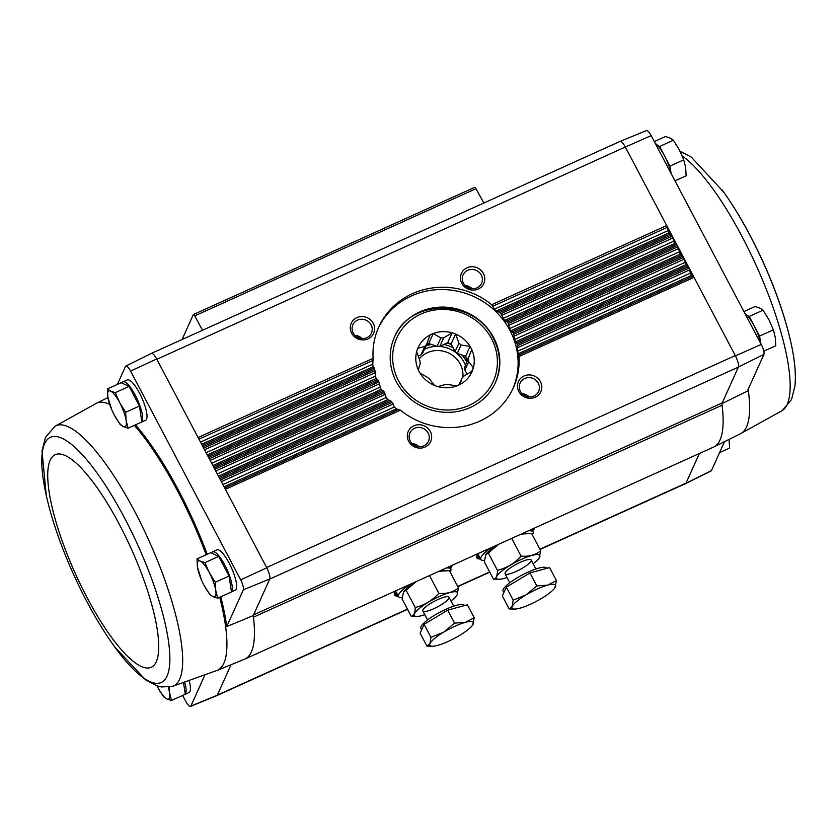 <?xml version="1.0" encoding="UTF-8"?>
<svg xmlns="http://www.w3.org/2000/svg" width="837" height="837" viewBox="0 0 837 837"><rect width="100%" height="100%" fill="white"/><g stroke="black" fill="none" stroke-linecap="round" stroke-linejoin="round"><path stroke-width="1.26" d="M711.44 470.624L685.942 483.263A9.845 2.584 65.7 0 1 685.587 483.619L711.126 470.938A8.82 2.312 -114.3 0 0 711.44 470.624L724.507 441.664M220.759 596.791A146.611 38.439 -114.3 0 1 226.754 626.557L243.337 589.823L269.776 578.963L253.559 614.881L722.216 402.921A9.845 2.584 -114.3 0 0 722.08 405.234A147.647 38.711 -114.3 0 1 713.982 446.885A147.647 38.711 -114.3 0 1 713.647 447.042L245 659.001A147.647 38.711 -114.3 0 0 253.423 617.193A147.647 38.711 -114.3 0 0 253.224 615.624L253.559 614.881A9.845 2.584 -114.3 0 0 253.423 617.193L722.08 405.234M721.871 403.664L747.336 391.109L763.919 354.386A8.82 2.312 -114.3 0 0 761.241 344.425L735.43 355.861A9.845 2.584 65.7 0 1 738.422 367.014L763.919 354.386M722.216 402.921L738.422 367.014M685.942 483.263L699.376 453.508M211.615 553.079A22.149 5.807 65.7 0 1 212.64 551.845L216.971 549.888A22.149 5.807 65.7 0 1 230.321 565.404A22.149 5.807 65.7 0 1 236.18 589.185A22.149 5.807 65.7 0 1 235.228 590.242L231.472 591.947L229.056 576.023L218.708 556.396L210.767 552.692L196.988 558.917L200.242 561.093L204.929 562.631L209.386 572.77L215.276 582.259L215.768 590.545L217.693 598.173L213.006 596.645L209.763 594.469L203.862 584.979A19.69 5.158 65.7 0 1 197.48 567.204L196.988 558.917M121.993 383.095A22.149 5.807 65.7 0 1 123.018 381.86L127.35 379.904A22.149 5.807 65.7 0 1 140.7 395.42A22.149 5.807 65.7 0 1 146.559 419.201A22.149 5.807 65.7 0 1 145.596 420.258L141.851 421.953L139.434 406.039L129.076 386.412L121.145 382.697L107.366 388.933L110.62 391.109L115.297 392.637L119.754 402.775L125.655 412.264L126.136 420.551L128.071 428.188L123.384 426.661L120.13 424.485L114.24 414.995A19.69 5.158 65.7 0 1 107.858 397.219L107.366 388.933M117.389 384.403L125.529 366.376A8.82 2.312 -114.3 0 1 125.843 366.062L151.371 353.381A9.845 2.584 -114.3 0 1 156.676 358.989L198.066 437.5L373.093 358.341L372.758 364.168L373.124 366.742L374.631 369.19A73.823 69.419 24.3 0 0 374.976 370.645L375.342 376.158L376.127 378.533L378.282 380.689A73.823 69.419 24.3 0 0 378.858 382.038L381.013 389.487L383.775 391.371A73.823 69.419 24.3 0 0 384.57 392.616L386.171 397.575L387.709 399.615L391.099 401.216A73.823 69.419 24.3 0 0 392.124 402.356L394.363 407.023L396.33 408.874L400.41 410.161A73.823 69.419 24.3 0 0 513.343 387.803A73.823 69.419 24.3 0 0 519.024 356.51L518.752 355.055L693.13 276.189L694.04 277.361L625.49 147.333A9.845 2.584 -114.3 0 0 620.05 141.411A9.845 2.584 -114.3 0 0 619.966 141.453M207.21 554.293A146.611 38.439 -114.3 0 0 135.437 424.861M243.337 589.823A8.82 2.312 -114.3 0 0 240.669 579.863L130.582 371.073A8.82 2.312 -114.3 0 0 125.843 366.062M226.754 626.557L253.224 615.624M231.064 664.714L217.285 695.223L190.857 706.072L204.762 675.281M169.095 687.125L169.576 692.837L171.501 700.475L185.28 694.239L183.544 682.814M651.155 135.625A8.82 2.312 -114.3 0 0 646.457 130.603L620.071 141.401A9.845 2.584 -114.3 0 1 625.333 147.03L651.155 135.625L761.241 344.425M130.582 371.073L156.676 358.989A9.845 2.584 -114.3 0 1 156.833 359.293L625.333 147.03M735.43 355.861L735.273 355.568A9.845 2.584 -114.3 0 1 738.38 367.119L269.723 579.078M540.032 549.449L685.566 483.629A9.845 2.584 -114.3 0 0 685.984 483.158L539.907 549.218M534.184 528.22A32.381 7.031 -27.8 0 1 532.813 531.464M480.574 559.001A32.381 7.031 -27.8 0 1 476.556 557.39A32.381 7.031 -27.8 0 1 478.136 553.56M451.959 565.404A32.381 7.031 -27.8 0 1 450.599 568.647M398.36 596.185A32.381 7.031 -27.8 0 1 394.342 594.573A32.381 7.031 -27.8 0 1 395.922 590.744M519.024 356.51L694.04 277.361L735.273 355.568L266.626 567.517L220.476 479.988L392.124 402.356M373.281 323.354A12.304 11.572 24.3 0 0 352.199 321.492A12.304 11.572 24.3 0 0 361.898 339.895A12.304 11.572 24.3 0 0 373.281 323.354M483.43 273.532A12.304 11.572 24.3 0 0 462.359 271.669A12.304 11.572 24.3 0 0 472.058 290.073A12.304 11.572 24.3 0 0 483.43 273.532M518.752 355.055L517.538 351.32L517.475 345.671A73.823 69.419 24.3 0 0 517.13 344.216L514.535 339.519L513.824 334.162A73.823 69.419 24.3 0 0 513.248 332.812L510.141 329.904L508.331 323.49A73.823 69.419 24.3 0 0 507.536 322.235L504.491 320.477L501.007 313.645A73.823 69.419 24.3 0 0 499.982 312.494L496.289 311.029L494.332 309.188L491.696 304.689A73.823 69.419 24.3 0 0 378.774 327.047A73.823 69.419 24.3 0 0 373.093 358.341M540.472 381.714A12.304 11.572 24.3 0 0 519.39 379.852A12.304 11.572 24.3 0 0 529.089 398.255A12.304 11.572 24.3 0 0 540.472 381.714M430.312 431.536A12.304 11.572 24.3 0 0 409.23 429.674A12.304 11.572 24.3 0 0 418.939 448.077A12.304 11.572 24.3 0 0 430.312 431.536M189.204 680.899A22.149 5.807 65.7 0 1 189.989 691.488A22.149 5.807 65.7 0 1 189.036 692.544L185.28 694.239M182.665 695.421L185.804 701.375A8.82 2.312 -114.3 0 0 190.501 706.397A8.82 2.312 -114.3 0 0 190.857 706.072M269.776 578.963A9.845 2.584 65.7 0 0 266.783 567.821L266.626 567.517M217.285 695.223A9.845 2.584 65.7 0 1 216.888 695.599L190.501 706.397M266.783 567.821L240.669 579.863M198.066 437.5L220.476 479.988M517.684 347.637L689.761 269.807L690.274 273.197L691.446 275.404L693.13 276.189M689.761 269.807L689.123 268.039L517.475 345.671M517.13 344.216L688.443 266.731L685.838 264.774L683.526 257.409L513.824 334.162M513.248 332.812L682.835 256.112L680.24 254.155L677.918 246.789L508.331 323.49M507.536 322.235L677.238 245.482L674.632 243.525L672.32 236.16L501.007 313.645M499.982 312.494L671.63 234.862L669.035 232.906L666.723 225.54L491.696 304.689M219.692 597.273A146.569 38.429 -114.3 0 1 217.201 670.395A146.569 38.429 -114.3 0 0 217.201 670.395L244.666 659.148A147.647 38.711 -114.3 0 0 245 659.001M483.828 203.025L476.002 188.681A2.459 0.649 -114.3 0 0 474.705 187.321A2.459 0.649 -114.3 0 0 474.589 187.436M202.554 330.238L194.728 315.894A2.459 0.649 -114.3 0 0 193.42 314.534A2.459 0.649 -114.3 0 0 193.316 314.649L182.1 339.487M472.194 288.744A10.17 9.563 24.3 0 0 465.163 285.563M481.265 275.038A10.17 9.563 24.3 0 0 471.932 269.42A10.17 9.563 24.3 0 0 463.049 274.902A10.17 9.563 24.3 0 0 468.385 287.802A10.17 9.563 24.3 0 0 481.589 283.272A10.17 9.563 24.3 0 0 481.265 275.038M419.065 446.738A10.17 9.563 24.3 0 0 412.034 443.568M428.136 433.043A10.17 9.563 24.3 0 0 418.814 427.414A10.17 9.563 24.3 0 0 409.921 432.896A10.17 9.563 24.3 0 0 415.257 445.807A10.17 9.563 24.3 0 0 428.471 441.277A10.17 9.563 24.3 0 0 428.136 433.043M362.034 338.567A10.17 9.563 24.3 0 0 355.003 335.386M371.105 324.861A10.17 9.563 24.3 0 0 361.772 319.242A10.17 9.563 24.3 0 0 352.89 324.725A10.17 9.563 24.3 0 0 358.226 337.625A10.17 9.563 24.3 0 0 371.429 333.095A10.17 9.563 24.3 0 0 371.105 324.861M529.225 396.916A10.17 9.563 24.3 0 0 522.194 393.746M538.296 383.22A10.17 9.563 24.3 0 0 528.963 377.592A10.17 9.563 24.3 0 0 520.08 383.084A10.17 9.563 24.3 0 0 525.416 395.985A10.17 9.563 24.3 0 0 538.62 391.454A10.17 9.563 24.3 0 0 538.296 383.22M512.809 388.943A73.823 69.419 24.3 0 0 509.932 330.364A73.823 69.419 24.3 0 0 442.899 289.55A73.823 69.419 24.3 0 0 378.261 328.198M493.704 337.698A55.368 52.061 24.3 0 0 442.93 307.085A55.368 52.061 24.3 0 0 394.562 336.934A55.368 52.061 24.3 0 0 423.595 407.169A55.368 52.061 24.3 0 0 495.483 382.499A55.368 52.061 24.3 0 0 493.704 337.698M184.747 682.417A22.149 5.807 65.7 0 1 185.668 693.444A22.149 5.807 65.7 0 1 185.259 694.093M212.64 551.845A22.149 5.807 65.7 0 1 225.99 567.36A22.149 5.807 65.7 0 1 231.849 591.142A22.149 5.807 65.7 0 1 231.441 591.79M123.018 381.86A22.149 5.807 65.7 0 1 136.368 397.376A22.149 5.807 65.7 0 1 142.227 421.157A22.149 5.807 65.7 0 1 141.819 421.806M141.851 421.963L128.071 428.188M139.434 406.039L125.655 412.264M129.076 386.412L115.297 392.637M111.876 410.067L107.858 397.219A19.69 5.158 65.7 0 1 110.62 391.109A19.69 5.158 65.7 0 1 119.754 402.775A19.69 5.158 65.7 0 1 126.136 420.551A19.69 5.158 65.7 0 1 123.384 426.661A19.69 5.158 65.7 0 1 114.24 414.995M231.472 591.947L217.693 598.173M229.056 576.023L215.276 582.259M218.708 556.396L204.929 562.631M201.497 580.051L197.48 567.204A19.69 5.158 65.7 0 1 200.242 561.093A19.69 5.158 65.7 0 1 209.386 572.77A19.69 5.158 65.7 0 1 215.768 590.545A19.69 5.158 65.7 0 1 213.006 596.645A19.69 5.158 65.7 0 1 203.862 584.979M171.501 700.475L166.825 698.947L163.571 696.771L157.68 687.282A19.69 5.158 65.7 0 1 156.927 685.806M168.247 687.229A19.69 5.158 65.7 0 1 169.576 692.837A19.69 5.158 65.7 0 1 166.825 698.947A19.69 5.158 65.7 0 1 157.68 687.282M670.835 171.836L669.956 166.092L659.608 146.465L657.683 145.565M671.305 173.834A22.149 5.807 -114.3 0 0 655.183 143.263M760.456 341.82L759.588 336.076L749.23 316.449L747.305 315.549M760.927 343.819A22.149 5.807 -114.3 0 0 744.804 313.247M759.588 336.076L773.367 329.841L775.292 337.478L775.784 345.765L763.783 351.195M749.23 316.449L763.009 310.213L768.91 319.703L773.367 329.841M743.915 311.563L755.079 306.509L759.766 308.037L763.009 310.213M719.569 452.597L729.592 448.067L729.1 439.781M674.988 180.834L686.152 175.78L685.66 167.494L683.735 159.857L669.956 166.092M654.293 141.579L665.457 136.525L670.144 138.053L673.387 140.229L679.278 149.718L683.735 159.857M659.608 146.465L673.387 140.229M429.977 335.009A29.525 27.767 24.3 0 0 417.768 348.359A29.525 27.767 -155.7 0 0 416.659 351.655A29.525 27.767 24.3 0 0 418.27 369.839A29.525 27.767 -155.7 0 0 419.954 373.03A29.525 27.767 24.3 0 0 434.445 385.386A29.525 27.767 -155.7 0 0 437.929 386.61A29.525 27.767 24.3 0 0 456.814 385.899A29.525 27.767 -155.7 0 0 460.068 384.434A29.525 27.767 24.3 0 0 472.277 371.073A29.525 27.767 -155.7 0 0 473.386 367.778A29.525 27.767 24.3 0 0 471.775 349.594A29.525 27.767 -155.7 0 0 470.091 346.403A29.525 27.767 24.3 0 0 455.6 334.047A29.525 27.767 -155.7 0 0 452.116 332.823A29.525 27.767 24.3 0 0 433.231 333.534A29.525 27.767 -155.7 0 0 429.977 335.009L426.65 344.384A24.608 23.143 24.3 0 0 424.819 346.382L417.768 348.359M460.068 384.434L462.014 378.104A24.608 23.143 24.3 0 0 463.844 376.106L472.277 371.073M458.896 385.02L462.014 378.104M437.929 386.61L444.981 384.633A24.608 23.143 24.3 0 0 447.816 384.528L456.814 385.899M419.954 373.03L427.571 377.456A24.608 23.143 24.3 0 0 429.737 379.307L434.445 385.386M416.659 351.655L419.975 360.789A24.608 23.143 24.3 0 0 420.216 363.509L418.27 369.839M418.197 356.06L421.021 354.783L424.819 346.382M421.021 354.783A24.608 23.143 -155.7 0 1 422.852 352.785L426.65 344.384M437.06 346.361L440.848 337.96L433.231 333.534L428.753 343.463L437.06 346.361A24.608 23.143 -155.7 0 1 439.885 346.256L443.683 337.855A24.608 23.143 24.3 0 0 440.848 337.96M439.885 346.256L447.628 342.751L452.116 332.823L443.683 337.855M455.129 351.571L458.917 343.17L455.6 334.047L451.122 343.965L455.129 351.571A24.608 23.143 -155.7 0 1 457.305 353.423L461.093 345.022A24.608 23.143 24.3 0 0 458.917 343.17M457.305 353.423L465.613 356.321L470.091 346.403L461.093 345.022M464.65 367.37L471.775 349.594L464.65 367.37A24.608 23.143 -155.7 0 1 464.901 370.1L468.689 361.699A24.608 23.143 24.3 0 0 468.448 358.968M471.754 371.398L473.386 367.778L468.689 361.699M464.901 370.1L467.077 374.233M467.067 360.192A29.033 27.307 24.3 0 0 466.073 358.09A29.033 27.307 24.3 0 0 464.901 356.081M465.613 356.321A29.525 27.767 -155.7 0 1 467.297 359.523M451.467 344.614A29.033 27.307 24.3 0 0 446.968 343.044M447.628 342.751A29.525 27.767 -155.7 0 1 451.122 343.965M429.454 343.704A29.033 27.307 24.3 0 0 426.357 345.022M426.661 344.342A29.525 27.767 -155.7 0 1 428.753 343.463M462.861 377.236A24.608 23.143 24.3 0 0 460.245 364.126A24.608 23.143 24.3 0 0 419.243 358.885M450.128 572.058A29.525 6.414 152.2 0 0 450.662 571.096A29.525 6.414 152.2 0 0 450.819 569.066A29.525 6.414 152.2 0 0 446.121 568.041M409.073 584.801A29.525 6.414 152.2 0 0 398.579 596.614A29.525 6.414 152.2 0 0 402.147 597.723M474.213 617.748L467.37 604.764L447.722 610.142L424.097 624.339L420.122 633.159L426.964 646.133L429.946 643.622L430.94 637.313L443.756 632.113L454.564 623.126L465.393 622.33L474.213 617.748L472.633 625.061A24.608 5.346 -27.8 0 1 459.419 635.555A24.608 5.346 -27.8 0 1 437.782 645.337A24.608 5.346 -27.8 0 1 432.457 646.248A24.608 5.346 -27.8 0 1 429.946 643.622A24.608 5.346 -27.8 0 1 443.756 632.113A24.608 5.346 -27.8 0 1 465.393 622.33A24.608 5.346 -27.8 0 1 473.219 624.046A24.608 5.346 -27.8 0 1 472.633 625.061M421.639 629.79L420.854 628.315A24.608 5.346 -27.8 0 1 420.99 626.62A24.608 5.346 -27.8 0 1 443.108 610.602A24.608 5.346 -27.8 0 1 464.389 605.36L464.493 605.559M424.097 624.339L430.94 637.313M447.722 610.142L454.564 623.126M432.457 646.248L426.964 646.133M424.819 614.724A24.482 5.315 -27.8 0 1 416.868 616.44A24.482 5.315 -27.8 0 1 432.091 600.098A24.482 5.315 -27.8 0 1 457.431 594.354A24.482 5.315 -27.8 0 1 456.845 595.358A24.482 5.315 -27.8 0 1 450.944 600.956M448.883 598.214A14.763 3.202 -27.8 0 1 434.141 608.53A14.763 3.202 -27.8 0 1 422.842 610.173A14.763 3.202 -27.8 0 1 434.413 601.248A14.763 3.202 -27.8 0 1 448.308 596.739A14.763 3.202 -27.8 0 1 448.883 598.214M457.023 595.086L458.498 587.93C453.277 592.209 446.738 594.008 438.85 593.318C432.31 600.516 424.443 605.245 415.225 607.505C415.204 612.935 413.876 615.875 411.239 616.325L416.868 616.44M411.239 616.325L402.105 598.989L403.57 591.832L406.091 590.179L415.225 607.505M438.944 571.284L449.364 570.604L458.498 587.93M429.716 575.982L438.85 593.318M406.091 590.179L416.407 581.485M403.622 591.769A24.482 5.315 -27.8 0 1 403.758 591.571A24.482 5.315 -27.8 0 1 416.083 581.631M439.111 571.211A24.482 5.315 -27.8 0 1 443.736 570.489L445.828 570.478M532.342 534.874A29.525 6.414 152.2 0 0 532.887 533.912A29.525 6.414 152.2 0 0 533.043 531.882A29.525 6.414 152.2 0 0 528.346 530.857M491.288 547.618A29.525 6.414 152.2 0 0 480.794 559.43A29.525 6.414 152.2 0 0 484.372 560.539M556.438 580.554L549.595 567.58L529.947 572.958L506.322 587.155L502.336 595.965L509.178 608.949L512.171 606.438L513.154 600.129L525.971 594.929L536.789 585.931L547.607 585.147L556.438 580.554L554.858 587.877A24.608 5.346 -27.8 0 1 541.644 598.371A24.608 5.346 -27.8 0 1 520.007 608.154A24.608 5.346 -27.8 0 1 514.682 609.064A24.608 5.346 -27.8 0 1 512.171 606.438A24.608 5.346 -27.8 0 1 525.971 594.929A24.608 5.346 -27.8 0 1 547.607 585.147A24.608 5.346 -27.8 0 1 555.444 586.863A24.608 5.346 -27.8 0 1 554.858 587.877M503.853 592.606L503.079 591.131A24.608 5.346 -27.8 0 1 503.204 589.436A24.608 5.346 -27.8 0 1 525.322 573.408A24.608 5.346 -27.8 0 1 546.613 568.177L546.718 568.365M506.322 587.155L513.154 600.129M529.947 572.958L536.789 585.931M514.682 609.064L509.178 608.949M507.044 577.54A24.482 5.315 -27.8 0 1 499.093 579.246A24.482 5.315 -27.8 0 1 514.316 562.914A24.482 5.315 -27.8 0 1 539.656 557.16A24.482 5.315 -27.8 0 1 539.07 558.174A24.482 5.315 -27.8 0 1 533.159 563.761M531.108 561.031A14.763 3.202 -27.8 0 1 516.366 571.336A14.763 3.202 -27.8 0 1 505.056 572.989A14.763 3.202 -27.8 0 1 516.628 564.065A14.763 3.202 -27.8 0 1 530.522 559.555A14.763 3.202 -27.8 0 1 531.108 561.031M539.07 558.174L540.712 550.746C535.502 555.025 528.953 556.814 521.074 556.124C514.535 563.332 506.657 568.061 497.44 570.321C497.429 575.751 496.1 578.691 493.464 579.131L499.093 579.246M493.464 579.131L484.33 561.805L485.795 554.649L488.306 552.985L497.44 570.321M521.169 534.1L531.579 533.42L540.712 550.746M511.93 538.798L521.074 556.124M488.306 552.985L498.622 544.301M485.837 554.586A24.482 5.315 -27.8 0 1 485.973 554.376A24.482 5.315 -27.8 0 1 498.308 544.437M521.336 534.027A24.482 5.315 -27.8 0 1 525.95 533.305L528.042 533.295M217.338 695.118L407.452 609.127M457.693 586.413L489.676 571.943M225.394 489.321L400.41 410.161M219.786 478.691L391.099 401.216M214.868 469.369L384.57 392.616M214.188 468.071L383.775 391.371M209.271 458.739L378.858 382.038M208.591 457.441L378.282 380.689M203.673 448.119L374.976 370.645M202.983 446.822L374.631 369.19M224.714 488.044L398.851 409.283M517.904 353.884L691.446 275.404M517.538 351.32L690.274 273.197M222.893 484.581L394.363 407.023M224.054 486.789L396.33 408.874M221.355 481.662L393.191 403.947M516.565 342.888L687.522 265.57M219.116 477.414L389.833 400.201M515.32 341.904L685.838 264.774M514.535 339.519L684.676 262.567M217.296 473.951L386.171 397.575M218.457 476.159L387.709 399.615M215.758 471.032L385.365 394.321M514.305 336.014L684.164 259.188M512.432 331.598L681.925 254.94M213.519 466.795L382.771 390.241M510.811 330.782L680.24 254.155M509.649 328.575L679.079 251.947M211.688 463.332L379.852 387.28M212.86 465.539L381.013 389.487M210.15 460.413L379.402 383.859M509.063 325.227L678.556 248.558M506.469 321.136L676.317 244.32M207.911 456.165L377.529 379.454M504.491 320.477L674.632 243.525M502.953 318.447L673.471 241.318M206.09 452.712L375.342 376.158M207.252 454.92L376.127 378.533M204.552 449.783L375.269 372.58M502.001 315.256L672.958 237.938M498.643 311.521L670.719 233.69M202.313 445.546L374.149 367.83M496.289 311.029L669.035 232.906M494.332 309.188L667.874 230.698M200.493 442.082L372.758 364.168M201.654 444.29L373.124 366.742M198.944 439.163L373.082 360.412M492.983 306.175L667.361 227.319M194.728 315.894L476.002 188.681M533.043 528.733A32.057 6.958 -27.8 0 1 532.981 528.869A32.057 6.958 -27.8 0 1 532.175 530.239M479.936 557.787A32.057 6.958 -27.8 0 1 476.535 556.731M532.405 529.015A31.994 6.947 -27.8 0 1 531.924 529.769M479.685 557.316A31.994 6.947 -27.8 0 1 476.567 556.5M479.13 556.26A31.994 6.947 -27.8 0 1 476.734 555.904M478.398 554.868A31 6.727 -27.8 0 1 477.362 554.659M450.819 565.917A32.057 6.958 -27.8 0 1 450.756 566.053A32.057 6.958 -27.8 0 1 449.961 567.434M397.711 594.971A32.057 6.958 -27.8 0 1 394.311 593.914M450.18 566.21A31.994 6.947 -27.8 0 1 449.71 566.952M397.47 594.5A31.994 6.947 -27.8 0 1 394.342 593.684M396.916 593.454A31.994 6.947 -27.8 0 1 394.509 593.088M396.173 592.052A31 6.727 -27.8 0 1 395.148 591.843M206.153 554.774A146.569 38.429 -114.3 0 0 134.37 425.342M109.616 404.355A146.569 38.429 -114.3 0 0 96.412 403.308A146.569 38.429 -114.3 0 0 96.391 403.319L107.921 397.585M217.181 670.395L172.432 686.371A142.761 37.435 -114.3 0 0 148.871 540.44A142.761 37.435 -114.3 0 0 54.844 426.368L45.418 437.489L42.007 451.059L46.286 495.504M44.591 443.777A134.495 35.259 -114.3 0 0 46.924 498.266C58.015 545.745 84.893 605.161 113.215 644.835A134.495 35.259 -114.3 0 0 169.869 660.267A134.495 35.259 -114.3 0 0 116.061 502.598A134.495 35.259 -114.3 0 0 44.591 443.777M50.136 460.36A116.636 30.582 -114.3 0 0 115.632 642.774A116.636 30.582 -114.3 0 0 143.933 580.093A116.636 30.582 -114.3 0 0 50.136 460.36M748.173 389.236A146.569 38.429 65.7 0 1 746.552 426.87A146.569 38.429 65.7 0 1 740.567 433.681A146.569 38.429 65.7 0 1 740.546 433.692L713.982 446.885M682.207 155.954A142.761 37.435 65.7 0 1 761.722 278.104A142.761 37.435 65.7 0 1 787.188 404.407A142.761 37.435 65.7 0 1 782.124 410.632L791.54 399.511L794.962 385.941C796.165 373.25 794.522 357.514 790.034 338.734A134.495 35.259 65.7 0 1 790.672 341.496M722.059 189.821A134.495 35.259 65.7 0 1 723.743 192.165A134.495 35.259 65.7 0 1 790.034 338.734C778.944 291.255 752.076 231.839 723.743 192.165L691.362 157.157L680.042 151.194M491.539 338.682A52.909 49.749 24.3 0 0 400.902 330.678A52.909 49.749 24.3 0 0 442.616 409.795A52.909 49.749 24.3 0 0 491.539 338.682M466.544 361.751A31 29.159 24.3 0 0 466.146 360.977A31 29.159 24.3 0 0 462.139 355.108M453.183 347.889A31 29.159 24.3 0 0 443.84 344.467M431.463 344.405A31 29.159 24.3 0 0 425.897 346.047M465.414 365.12A29.033 27.307 24.3 0 0 464.137 362.369A29.033 27.307 24.3 0 0 437.594 346.309M436.935 346.319A29.033 27.307 24.3 0 0 424.432 349.301M193.42 314.534L474.705 187.321M151.487 353.34L620.05 141.411M216.992 695.547L407.567 609.357M457.808 586.632L489.791 572.173M96.391 403.319L54.844 426.368M172.432 686.371L161.384 686.957L156.875 685.785L145.596 679.843L114.899 647.179M740.567 433.681L782.124 410.632M394.217 337.698C409.628 298.035 474.903 298.506 493.37 338.294C500.913 353.308 501.499 368.301 495.138 383.262M450.819 569.066L449.479 566.523M398.579 596.614L395.66 591.079M453.696 606.166L448.967 597.199M427.571 619.945L422.842 610.968M533.043 531.882L531.704 529.34M480.794 559.43L477.885 553.895M535.91 568.982L531.181 560.016M509.796 582.751L505.067 573.784"/></g></svg>
